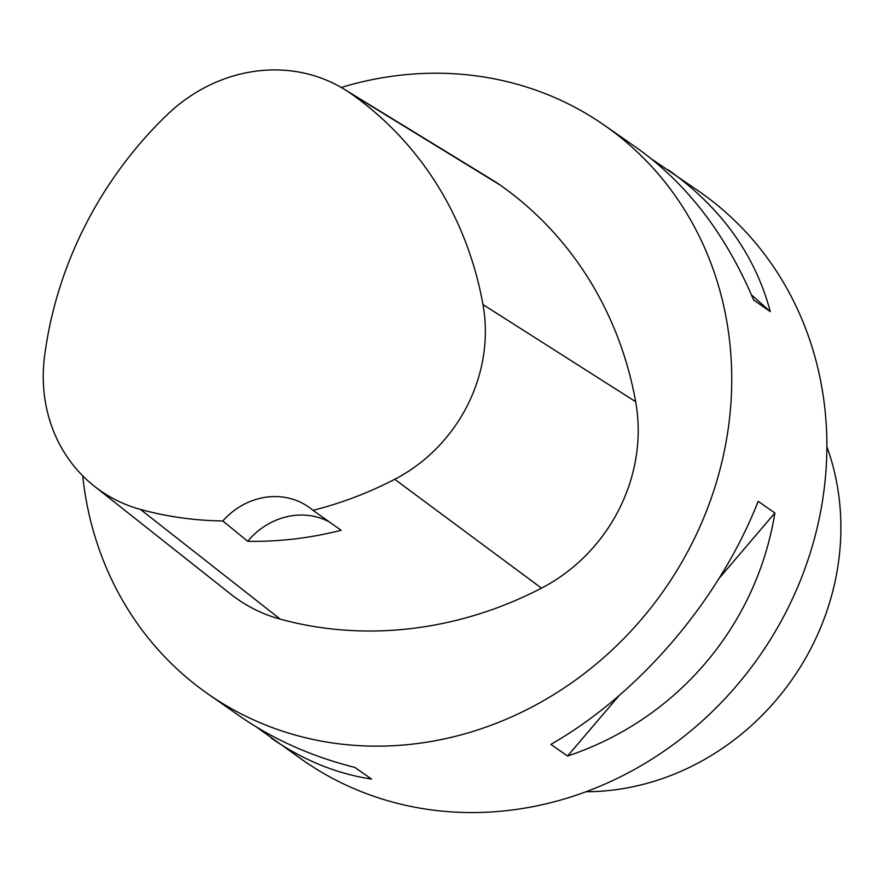 <?xml version="1.0" encoding="UTF-8"?>
<svg xmlns="http://www.w3.org/2000/svg" width="884" height="884" viewBox="0 0 884 884"><rect width="100%" height="100%" fill="white"/><g stroke="black" fill="none" stroke-linecap="round" stroke-linejoin="round"><path stroke-width="1.33" d="M341.257 87.461A346.605 314.638 124.9 0 1 604.722 125.495A346.605 314.638 124.9 0 1 664.282 589.805A346.605 314.638 124.9 0 1 207.895 693.874A346.605 314.638 124.9 0 1 82.709 475.824M651.596 158.998L699.841 191.916A346.605 314.638 124.9 0 1 826.794 437.812A346.605 314.638 124.9 0 1 648.602 761.179A346.605 314.638 124.9 0 1 303.013 760.284L256.371 726.957M567.561 756.03L550.876 744.372C639.53 693.664 719.267 600.17 758.185 501.327L774.881 512.974C756.505 626.17 676.768 719.653 567.561 756.03L618.977 695.741M207.895 693.874L239.851 716.195C273.3 739.411 311.632 756.494 354.882 767.434L371.567 779.091C336.274 773.688 302.847 760.041 271.289 738.14M668.116 169.761C720.946 207.276 755.002 254.57 770.307 311.621L753.621 299.963C725.764 234.149 686.791 183.43 636.69 147.816L604.722 125.495M247.719 541.295L222.845 520.963A377.744 342.904 124.9 0 1 140.479 509.438A155.915 141.539 124.9 0 1 94.212 486.101A155.915 141.539 124.9 0 1 44.565 356.23A377.744 342.904 124.9 0 1 166.745 115.152A155.915 141.539 124.9 0 1 344.219 89.229A155.915 141.539 124.9 0 1 350.915 93.616A377.744 342.904 124.9 0 1 482.973 304.56A155.915 141.539 124.9 0 1 394.728 479.305A377.744 342.904 124.9 0 1 312.991 510.333L341.125 530.278A379.678 344.661 -55.1 0 1 247.719 541.295A69.317 62.93 124.9 0 1 329.456 521.991M344.219 89.229L492.808 180.248A166.369 151.02 124.9 0 1 499.957 184.933A388.198 352.396 124.9 0 1 635.662 401.712A166.369 151.02 124.9 0 1 541.505 588.158A388.198 352.396 124.9 0 1 280.228 619.131A166.369 151.02 124.9 0 1 230.868 594.236L94.212 486.101M222.845 520.963A69.317 62.93 124.9 0 1 308.715 507.029A69.317 62.93 124.9 0 1 312.991 510.333M770.307 311.621L751.455 294.858M719.256 578.18L774.881 512.974M585.97 791.755A249.553 226.536 -55.1 0 0 826.883 446.696M350.915 93.616L499.957 184.933M482.973 304.56L635.662 401.712M394.728 479.305L541.505 588.158M140.479 509.438L280.228 619.131"/></g></svg>

